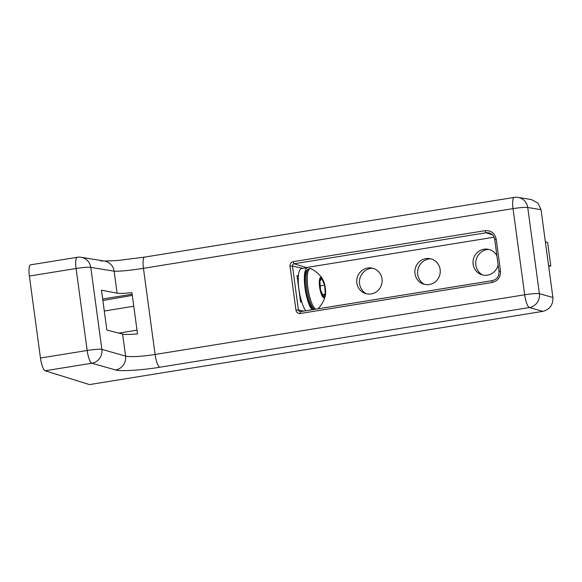 <?xml version="1.0" encoding="UTF-8"?>
<svg xmlns="http://www.w3.org/2000/svg" width="582" height="582" viewBox="0 0 582 582"><rect width="100%" height="100%" fill="white"/><g stroke="black" fill="none" stroke-linecap="round" stroke-linejoin="round"><path stroke-width="0.87" d="M366.26 293.721A13.568 13.08 103.9 0 1 359.589 283.849A13.568 13.08 103.9 0 1 372.582 268.215M356.861 283.005A13.146 12.673 103.9 0 1 371.018 267.931A13.146 12.673 103.9 0 1 382.01 278.938A13.146 12.673 103.9 0 1 364.739 293.241A13.146 12.673 103.9 0 1 356.861 283.005M424.387 284.336A13.568 13.08 103.9 0 1 417.716 274.457A13.568 13.08 103.9 0 1 430.716 258.823M414.988 273.613A13.146 12.673 103.9 0 1 429.145 258.539A13.146 12.673 103.9 0 1 440.145 269.553A13.146 12.673 103.9 0 1 422.874 283.849A13.146 12.673 103.9 0 1 414.988 273.613M482.522 274.944A13.568 13.08 103.9 0 1 475.85 265.065A13.568 13.08 103.9 0 1 488.844 249.431M498.105 264.781A13.146 12.673 103.9 0 1 481.001 274.457A13.146 12.673 103.9 0 1 473.122 264.221A13.146 12.673 103.9 0 1 487.279 249.154A13.146 12.673 103.9 0 1 496.89 255.796M29.376 276.05L76.082 268.506A12.149 2.983 -99.2 0 1 77.282 257.288L30.577 264.832A12.149 2.983 80.8 0 0 29.376 276.05L40.464 358.032A12.149 2.983 80.8 0 0 45.163 370.77L89.475 384.593L542.897 311.355C549.801 309.464 553.14 304.844 552.9 297.504L541.02 209.658L537.972 203.103L531.41 199.561L518.104 197.407A12.149 11.676 99.2 0 1 527.736 207.505L541.02 209.658M100.875 261.071A12.149 11.676 99.2 0 1 104.484 261.063A12.149 11.676 99.2 0 1 114.116 271.168C119.375 271.467 129.153 270.521 143.441 268.324L513.033 208.625A12.149 1.229 -7.7 0 1 527.736 207.505L539.383 293.67A12.149 11.633 105.8 0 1 529.38 307.529L159.788 367.227C143.034 370.116 119.121 371.592 115.592 369.948L91.869 363.226L45.163 370.77M144.634 257.106L514.226 197.407A12.149 2.983 -99.2 0 0 513.033 208.625L524.68 294.783L155.088 354.482L143.441 268.324A12.149 2.983 80.8 0 1 144.634 257.106L117.673 260.518L104.484 261.063L81.16 257.288A12.149 11.676 99.2 0 1 90.785 267.393L101.872 349.375A12.149 11.633 105.8 0 1 91.869 363.226A12.149 2.983 -99.2 0 1 87.169 350.488L76.082 268.506A12.149 1.229 -7.7 0 1 90.785 267.393L114.116 271.168L117.091 293.183C119.514 293.575 124.468 293.401 131.939 292.666L137.512 333.901C130.026 334.555 125.065 334.621 122.62 334.083L106.87 330.096L101.472 290.171L117.091 293.183M132.31 295.387L102.869 300.494M301.825 302.276L300.574 301.92L297.009 275.577L298.391 275.795M496.162 239.049C494.78 233.142 491.113 230.348 485.162 230.661L293.335 261.645A4.016 3.87 -76.1 0 0 290.025 266.229L295.962 310.148A4.016 3.87 -76.1 0 0 300.341 313.487L492.168 282.496C497.916 280.975 500.687 277.134 500.484 270.994L496.162 239.049L494.678 239.449C494.103 236.227 492.357 234.095 489.433 233.04A8.068 7.777 103.9 0 0 485.948 232.785A2.022 0.495 -99.2 0 1 485.162 230.661M159.788 367.227A12.149 2.983 -99.2 0 1 155.088 354.482C140.793 356.613 130.965 357.152 125.596 356.097L122.62 334.083M305.543 267.953A1.179 1.135 -76.1 0 1 306.241 267.553L494.045 237.216M548.579 265.559L550.805 265.909L547.662 242.65L545.341 241.603M550.805 265.909L548.673 266.258M312.017 309.762A22.116 5.805 -99.3 0 1 305.033 288.105A22.116 5.805 -99.3 0 1 307.536 267.633L301.411 268.629A22.116 5.805 80.7 0 0 298.901 289.108A22.116 5.805 80.7 0 0 305.877 310.752M314.375 309.377A20.792 5.456 -99.3 0 1 307.885 294.601A20.792 5.456 -99.3 0 1 306.699 287.974A20.792 5.456 -99.3 0 1 308.351 269.037L307.18 269.917A20.108 5.282 80.7 0 0 305.579 288.228A20.108 5.282 80.7 0 0 313.611 309.231L314.156 309.413M324.611 285.187L321.882 278.713L319.86 281.106L320.573 289.974L323.308 296.449L325.323 294.055L324.611 285.187L320.245 285.9M325.323 294.055L322.493 294.521M115.592 369.948A12.149 11.633 -74.2 0 0 125.596 356.097L101.872 349.375A12.149 1.229 -7.7 0 0 87.169 350.488L40.464 358.032M542.897 311.355L529.38 307.529A12.149 2.983 -99.2 0 1 524.68 294.783A12.149 1.229 -7.7 0 1 539.383 293.67L552.9 297.504M102.665 298.995L132.15 294.237M303.608 311.123L298.413 309.959L292.477 266.039L302.953 268.375M306.241 267.553L294.114 263.77A1.993 1.921 103.9 0 0 292.477 266.039L290.025 266.229M295.962 310.148L298.413 309.959A1.993 1.921 103.9 0 0 300.501 311.625M492.336 234.779L485.948 232.785L294.114 263.77A2.022 0.495 -99.2 0 1 293.335 261.645M494.736 239.493L499 271.394L500.484 270.994M499.058 271.43L499 271.394C499.167 276.341 496.963 279.425 492.372 280.626A2.022 0.495 80.8 0 0 492.168 282.496M492.416 280.633A2.022 0.495 80.8 0 0 492.372 280.626L300.538 311.617A2.022 0.495 80.8 0 0 300.341 313.487M492.328 280.64L300.581 311.617A2.022 0.495 80.8 0 0 300.538 311.617L299.956 311.61M315.67 309.173A20.697 5.434 -99.3 0 1 309.086 294.383A20.697 5.434 -99.3 0 1 311.355 268.848L309.544 268.513L308.351 269.037M317.91 308.911C321.351 305.281 323.781 301.083 325.2 296.325A10.331 2.714 -99.3 0 1 320.195 290.265A10.331 2.714 -99.3 0 1 319.503 279.709A10.331 2.714 -99.3 0 1 322.275 278.465C319.423 274.398 315.779 271.197 311.355 268.848M324.712 285.071C325.818 289.319 325.804 293.255 324.676 296.871C322.741 296.885 321.337 294.623 320.471 290.091C319.365 285.842 319.38 281.906 320.507 278.291C322.443 278.276 323.847 280.539 324.712 285.071M81.16 257.288A12.149 12.149 0 0 0 77.282 257.288M518.104 197.407A12.149 12.149 0 0 0 514.226 197.407M325.2 296.325C325.884 293.568 325.731 289.792 324.741 284.998L322.275 278.465M118.801 333.115L137.01 330.139M104.294 311.035L133.773 306.219M297.533 279.455L298.224 279.338"/></g></svg>
